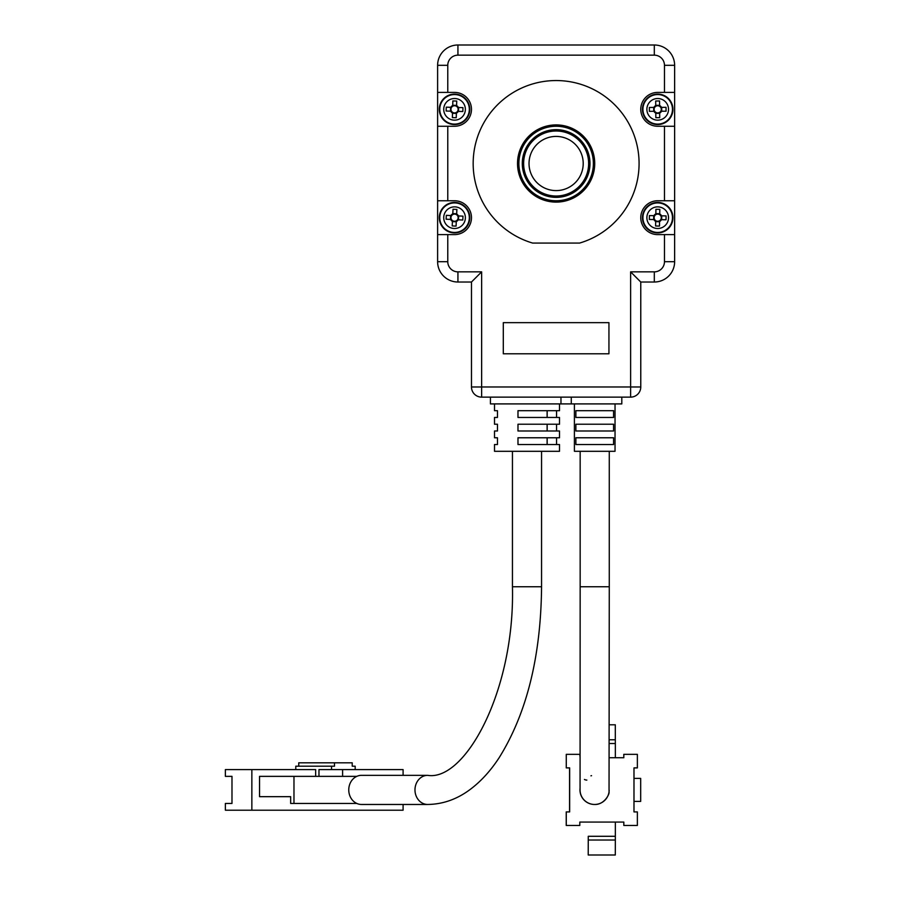 <?xml version="1.0" encoding="UTF-8"?>
<svg xmlns="http://www.w3.org/2000/svg" width="900" height="900" viewBox="0 0 900 900"><rect width="100%" height="100%" fill="white"/><g stroke="black" fill="none" stroke-linecap="round" stroke-linejoin="round"><path stroke-width="1.35" d="M583.211 163.507A27.09 27.09 0 0 1 556.121 190.597A27.09 27.09 0 0 1 529.031 163.507A27.09 27.09 0 0 1 556.121 136.418A27.09 27.09 0 0 1 583.211 163.507M588.634 163.507A32.501 32.501 0 0 0 556.121 131.006A32.501 32.501 0 0 0 523.62 163.507A32.501 32.501 0 0 0 556.121 196.009A32.501 32.501 0 0 0 588.634 163.507M589.984 163.507A33.863 33.863 0 0 0 565.605 131.006L546.649 131.006A33.863 33.863 0 0 0 556.121 197.37A33.863 33.863 0 0 0 589.984 163.507M546.649 131.006A33.863 33.863 0 0 1 565.605 131.006L546.649 131.006M668.52 217.89A10.822 10.822 0 0 1 657.495 228.499A10.822 10.822 0 0 1 646.886 217.474A10.822 10.822 0 0 1 657.911 206.865A10.822 10.822 0 0 1 668.52 217.89M672.93 217.969A15.232 15.232 0 0 0 657.99 202.444A15.232 15.232 0 0 0 642.465 217.395A15.232 15.232 0 0 0 657.405 232.92A15.232 15.232 0 0 0 672.93 217.969M660.758 215.797A3.589 3.589 0 0 1 660.679 219.679L666.011 219.78L666.079 215.91L660.758 215.797A3.589 3.589 0 0 0 659.7 214.695L659.801 209.374L655.92 209.295L655.819 214.627A3.589 3.589 0 0 1 659.7 214.695M661.444 219.69A4.241 4.241 0 0 1 659.565 221.501L659.576 220.736A3.589 3.589 0 0 0 660.679 219.679M659.576 220.736A3.589 3.589 0 0 1 655.706 220.669L655.605 225.99L659.475 226.069L659.565 221.501M655.695 221.422A4.241 4.241 0 0 1 653.884 219.544L654.649 219.555A3.589 3.589 0 0 0 655.706 220.669M654.649 219.555A3.589 3.589 0 0 1 655.819 214.627M654.716 215.685L649.395 215.584L649.316 219.454L653.884 219.544M653.962 215.674A4.241 4.241 0 0 1 655.841 213.862M659.711 213.941A4.241 4.241 0 0 1 661.511 215.82M655.841 213.638L659.711 213.705M655.92 209.295L655.909 210.409M661.748 215.82L661.669 219.69M653.659 219.544L653.726 215.674M659.565 221.726L655.684 221.648M655.605 225.99L655.627 224.876M465.356 218.205A10.822 10.822 0 0 1 454.016 228.487A10.822 10.822 0 0 1 443.745 217.159A10.822 10.822 0 0 1 455.074 206.876A10.822 10.822 0 0 1 465.356 218.205M469.766 218.419A15.232 15.232 0 0 0 455.287 202.466A15.232 15.232 0 0 0 439.324 216.934A15.232 15.232 0 0 0 453.803 232.898A15.232 15.232 0 0 0 469.766 218.419M457.661 215.899A3.589 3.589 0 0 1 457.47 219.769L462.791 220.028L462.983 216.157L457.661 215.899A3.589 3.589 0 0 0 456.626 214.763L456.885 209.441L453.015 209.25L452.756 214.571A3.589 3.589 0 0 1 456.626 214.763M458.224 219.803A4.241 4.241 0 0 1 456.3 221.546L456.334 220.792A3.589 3.589 0 0 0 457.47 219.769M456.334 220.792A3.589 3.589 0 0 1 452.464 220.601L452.205 225.922L456.075 226.114L456.3 221.546M452.43 221.355A4.241 4.241 0 0 1 450.675 219.431L451.44 219.465A3.589 3.589 0 0 0 452.464 220.601M451.44 219.465A3.589 3.589 0 0 1 452.756 214.571M451.62 215.595L446.299 215.336L446.119 219.206L450.675 219.431M450.866 215.561A4.241 4.241 0 0 1 452.801 213.817M456.66 213.998A4.241 4.241 0 0 1 458.415 215.933M452.812 213.581L456.671 213.773M453.015 209.25L452.97 210.364M458.64 215.944L458.46 219.814M450.45 219.42L450.641 215.55M456.289 221.782L452.419 221.591M452.205 225.922L452.261 224.82M465.356 109.642A10.822 10.822 0 0 1 454.23 120.15A10.822 10.822 0 0 1 443.734 109.024A10.822 10.822 0 0 1 454.86 98.516A10.822 10.822 0 0 1 465.356 109.642M469.777 109.766A15.232 15.232 0 0 0 454.984 94.106A15.232 15.232 0 0 0 439.312 108.889A15.232 15.232 0 0 0 454.106 124.56A15.232 15.232 0 0 0 469.777 109.766M457.616 107.483A3.589 3.589 0 0 1 457.515 111.353L462.836 111.51L462.949 107.64L457.616 107.483A3.589 3.589 0 0 0 456.57 106.369L456.728 101.047L452.846 100.935L452.7 106.256A3.589 3.589 0 0 1 456.57 106.369M458.269 111.375A4.241 4.241 0 0 1 456.379 113.164L456.39 112.41A3.589 3.589 0 0 0 457.515 111.353M456.39 112.41A3.589 3.589 0 0 1 452.52 112.297L452.374 117.619L456.244 117.731L456.379 113.164M452.498 113.051A4.241 4.241 0 0 1 450.72 111.161L451.474 111.184A3.589 3.589 0 0 0 452.52 112.297M451.474 111.184A3.589 3.589 0 0 1 452.7 106.256M451.586 107.314L446.254 107.156L446.141 111.026L450.72 111.161M450.821 107.291A4.241 4.241 0 0 1 452.723 105.502M456.593 105.615A4.241 4.241 0 0 1 458.381 107.505M452.723 105.266L456.593 105.379M452.846 100.935L452.824 102.049M458.606 107.516L458.494 111.386M450.484 111.15L450.596 107.28M456.368 113.4L452.498 113.288M452.374 117.619L452.407 116.505M668.52 109.249A10.822 10.822 0 0 1 657.788 120.15A10.822 10.822 0 0 1 646.886 109.418A10.822 10.822 0 0 1 657.607 98.516A10.822 10.822 0 0 1 668.52 109.249M672.941 109.204A15.232 15.232 0 0 0 657.574 94.095A15.232 15.232 0 0 0 642.465 109.451A15.232 15.232 0 0 0 657.821 124.571A15.232 15.232 0 0 0 672.941 109.204M660.701 107.37A3.589 3.589 0 0 1 660.735 111.24L666.067 111.206L666.034 107.325L660.701 107.37A3.589 3.589 0 0 0 659.61 106.301L659.565 100.969L655.695 101.002L655.74 106.324A3.589 3.589 0 0 1 659.61 106.301M661.5 111.24A4.241 4.241 0 0 1 659.666 113.096L659.666 112.343A3.589 3.589 0 0 0 660.735 111.24M659.666 112.343A3.589 3.589 0 0 1 655.785 112.365L655.83 117.698L659.711 117.664L659.666 113.096M655.796 113.13A4.241 4.241 0 0 1 653.94 111.296L654.694 111.296A3.589 3.589 0 0 0 655.785 112.365M654.694 111.296A3.589 3.589 0 0 1 655.74 106.324M654.66 107.415L649.339 107.46L649.373 111.341L653.94 111.296M653.906 107.426A4.241 4.241 0 0 1 655.729 105.57M659.61 105.536A4.241 4.241 0 0 1 661.466 107.37M655.729 105.334L659.61 105.311M655.695 101.002L655.706 102.116M661.691 107.359L661.725 111.24M653.704 111.296L653.681 107.426M659.666 113.321L655.796 113.355M655.83 117.698L655.819 116.584M471.476 282.015L481.635 271.856L481.635 386.978L630.619 386.978L630.619 271.856L654.311 271.856L630.619 271.856L640.766 282.015L640.766 386.978A10.159 10.159 0 0 1 630.619 397.136L481.635 397.136A10.159 10.159 0 0 1 471.476 386.978L471.476 282.015L457.931 282.015A20.317 20.317 0 0 1 437.614 261.697L437.614 234.607L447.772 234.607L447.772 261.697A10.159 10.159 0 0 0 457.931 271.856L481.635 271.856L457.931 271.856L457.931 282.015A20.317 20.317 0 0 1 437.614 261.697L447.772 261.697L447.772 234.607L454.545 234.607A16.931 16.931 0 0 0 471.476 217.676A16.931 16.931 0 0 0 454.545 200.756L437.614 200.756L437.614 234.607M490.433 403.909L490.433 397.136L490.433 403.909L560.97 403.909L560.97 397.136M437.614 92.407L437.614 65.317A20.317 20.317 0 0 1 457.931 45L654.311 45A20.317 20.317 0 0 1 674.629 65.317L674.629 92.407L664.47 92.407L664.47 65.317A10.159 10.159 0 0 0 654.311 55.159L457.931 55.159A10.159 10.159 0 0 0 447.772 65.317L447.772 92.407L437.614 92.407L437.614 126.259L447.772 126.259L447.772 200.756M657.697 126.259A16.931 16.931 0 0 1 640.766 109.328A16.931 16.931 0 0 1 657.697 92.407A16.931 16.931 0 0 0 640.766 109.328A16.931 16.931 0 0 0 657.697 126.259L674.629 126.259L674.629 92.407M657.697 200.756A16.931 16.931 0 0 0 640.766 217.676A16.931 16.931 0 0 0 657.697 234.607A16.931 16.931 0 0 1 640.766 217.676A16.931 16.931 0 0 1 657.697 200.756L664.47 200.756L664.47 126.259M621.81 403.909L621.81 397.136L621.81 403.909L571.264 403.909L571.264 397.136M494.505 403.909L494.505 410.681L497.464 410.681L497.464 417.454L494.505 417.454L494.505 424.226L497.464 424.226L497.464 430.999L494.505 430.999L494.505 437.771L497.464 437.771L497.464 444.532L494.505 444.532L494.505 451.305L559.507 451.305L559.507 444.532L517.984 444.532L517.984 437.771L559.507 437.771L559.507 430.999L517.984 430.999L517.984 424.226L559.507 424.226L559.507 417.454L517.984 417.454L517.984 410.681L559.507 410.681L559.507 403.909M556.549 417.454L556.549 410.681M556.549 430.999L556.549 424.226M556.549 444.532L556.549 437.771M427.68 775.339L361.463 775.339A14.557 12.701 90 0 0 356.794 776.363A14.557 12.701 90 0 0 348.761 789.896A14.557 12.701 90 0 0 356.794 803.441A14.557 12.701 90 0 0 361.463 804.465L427.68 804.465A14.557 12.701 90 0 1 414.979 789.896A14.557 12.701 90 0 1 427.68 775.339C464.85 781.526 514.991 691.234 512.449 586.744L541.564 586.744C540.934 656.336 526.793 713.329 499.151 757.71C490.613 770.771 481.005 781.324 470.317 789.345C457.132 799.234 442.912 804.274 427.68 804.465M547.155 444.532L547.155 437.771M547.11 444.532L547.11 437.771M547.155 430.999L547.155 424.226M547.11 430.999L547.11 424.226M547.155 417.454L547.155 410.681M547.11 417.454L547.11 410.681M356.794 776.363L293.974 776.363L293.974 803.441L356.794 803.441M259.537 796.669L290.655 796.669L259.537 796.669L259.537 776.363L293.974 776.363M293.974 803.441L290.655 803.441L290.655 796.669M342.596 769.59L342.596 776.363M318.971 776.363L318.971 769.59L355.174 769.59L355.174 766.204L352.226 766.204L352.226 762.817L334.496 762.817L334.496 766.204L331.549 766.204L331.549 769.59M403.088 804.465L403.088 810.214L251.854 810.214L251.854 769.59L315.652 769.59L315.652 776.363M403.088 775.339L403.088 769.59L355.174 769.59M251.854 810.214L225.371 810.214L225.371 803.441L231.986 803.441L231.986 776.363L225.371 776.363L225.371 769.59L251.854 769.59M331.549 766.204L295.785 766.204L295.785 769.59M298.744 766.204L298.744 762.817L334.496 762.817M591.548 775.665A14.557 14.557 90 0 0 590.94 775.811M580.061 789.457A14.557 14.557 90 0 0 594.607 804.465L594.607 804.465A14.557 14.557 90 0 0 609.165 790.222A14.557 14.557 90 0 1 594.607 804.465L594.54 804.465A14.557 14.557 90 0 1 580.061 788.299M615.038 403.909L615.038 451.305L574.403 451.305L574.403 403.909M594.731 410.681L613.575 410.681L613.575 417.454L575.876 417.454L575.876 410.681L594.731 410.681M594.731 424.226L613.575 424.226L613.575 430.999L575.876 430.999L575.876 424.226L594.731 424.226M594.731 437.771L613.575 437.771L613.575 444.532L575.876 444.532L575.876 437.771L594.731 437.771M584.449 779.479A5.074 5.074 90 0 0 586.845 780.086A5.074 5.074 90 0 1 584.46 779.467M623.79 754.346L623.79 757.732L623.824 754.346L637.369 754.346L637.369 767.891L633.982 767.891L633.982 811.913L637.369 811.913L637.369 825.457L623.824 825.457L623.824 822.071L579.803 822.071L579.803 825.457L566.224 825.457L566.224 811.913L569.655 811.913L569.655 767.891L566.269 767.891L566.269 754.346L566.269 767.891M623.824 757.732L609.232 757.732M580.117 757.732L579.803 754.346L566.269 754.346M566.269 811.913L566.269 825.457M623.824 825.457L623.79 822.071M569.565 767.891L569.565 811.913M633.982 801.416L640.676 801.416L640.676 778.387L633.982 778.387M588.262 836.291L588.217 855L588.262 836.291L615.352 836.291L615.352 822.071M615.352 757.732L615.352 743.512L609.244 743.512M615.352 836.291L615.308 855L588.229 855M588.229 840.026L615.319 840.026M615.352 743.512L615.319 739.778L609.244 739.778M609.255 724.804L615.308 724.804L615.319 739.778M517.523 163.507A38.599 38.599 0 0 1 556.121 124.909A38.599 38.599 0 0 1 594.72 163.507A38.599 38.599 0 0 1 556.121 202.106A38.599 38.599 0 0 1 517.523 163.507M593.37 163.507A37.249 37.249 0 0 0 556.121 126.259A37.249 37.249 0 0 0 518.884 163.507A37.249 37.249 0 0 0 556.121 200.756A37.249 37.249 0 0 0 593.37 163.507M639.079 163.507A82.957 82.957 0 0 0 556.121 80.55A82.957 82.957 0 0 0 532.665 243.079L579.577 243.079A82.957 82.957 0 0 0 639.079 163.507M657.697 234.607L674.629 234.607L674.629 261.697A20.317 20.317 0 0 1 654.311 282.015L640.766 282.015M608.94 353.79L608.94 322.65L503.303 322.65L503.303 353.79L608.94 353.79M657.697 92.407L664.47 92.407M447.772 126.259L454.545 126.259A16.931 16.931 0 0 0 471.476 109.328A16.931 16.931 0 0 0 454.545 92.407L447.772 92.407M437.614 200.756L437.614 126.259M674.629 126.259L674.629 200.756L664.47 200.756M674.629 234.607L674.629 200.756M560.97 403.909L571.264 403.909M630.619 397.136A10.159 10.159 0 0 0 640.766 386.978A10.159 10.159 0 0 1 630.619 397.136L630.619 386.978L640.766 386.978M674.629 65.317A20.317 20.317 0 0 0 654.311 45A20.317 20.317 0 0 1 674.629 65.317L664.47 65.317M672.469 217.969A14.771 14.771 0 0 1 657.416 232.447A14.771 14.771 0 0 1 642.926 217.395A14.771 14.771 0 0 1 657.979 202.916A14.771 14.771 0 0 1 672.469 217.969M469.305 218.396A14.771 14.771 0 0 1 453.825 232.436A14.771 14.771 0 0 1 439.785 216.956A14.771 14.771 0 0 1 455.265 202.928A14.771 14.771 0 0 1 469.305 218.396M469.316 109.755A14.771 14.771 0 0 1 454.118 124.099A14.771 14.771 0 0 1 439.774 108.911A14.771 14.771 0 0 1 454.973 94.567A14.771 14.771 0 0 1 469.316 109.755M672.469 109.215A14.771 14.771 0 0 1 657.821 124.11A14.771 14.771 0 0 1 642.926 109.451A14.771 14.771 0 0 1 657.585 94.556A14.771 14.771 0 0 1 672.469 109.215M609.278 451.305L609.278 586.744L580.163 586.744L580.061 789.548M664.47 261.697L674.629 261.697A20.317 20.317 0 0 1 654.311 282.015L654.311 271.856A10.159 10.159 0 0 0 664.47 261.697L664.47 234.607M447.772 65.317L437.614 65.317A20.317 20.317 0 0 1 457.931 45L457.931 55.159M471.476 386.978A10.159 10.159 0 0 0 481.635 397.136L481.635 386.978L471.476 386.978M654.311 45L654.311 55.159M541.564 451.305L541.564 586.744M512.449 451.305L512.449 586.744M609.278 586.744L609.041 791.842C609.806 793.901 604.249 804.926 594.607 804.465M580.163 451.305L580.163 586.744"/></g></svg>
